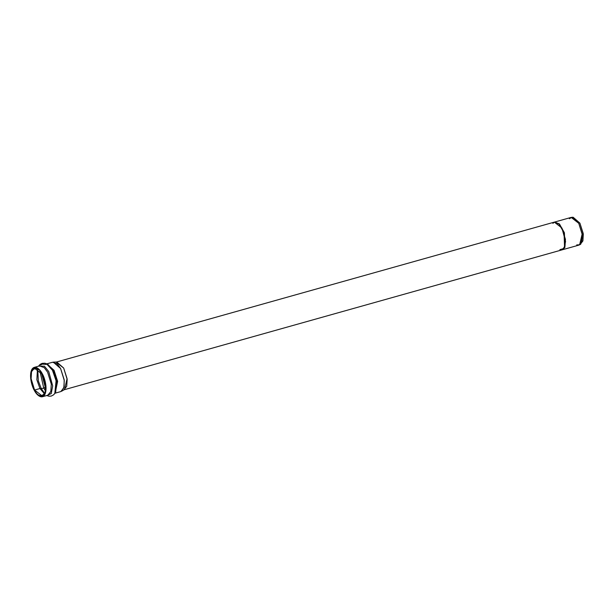 <?xml version="1.0" encoding="UTF-8"?>
<svg xmlns="http://www.w3.org/2000/svg" width="614" height="614" viewBox="0 0 614 614"><rect width="100%" height="100%" fill="white"/><g stroke="black" fill="none" stroke-linecap="round" stroke-linejoin="round"><path stroke-width="0.92" d="M562.255 249.798L578.956 245.101L581.811 241.586L582.249 234.617L578.764 223.312L571.173 217.402L554.534 222.076L559.308 223.857L564.327 232.622L564.911 247.373L562.317 249.783M562.14 249.829L564.995 246.306L565.433 239.345L561.948 228.04L554.358 222.13L559.17 224.156L564.066 232.975L564.565 247.465L561.933 249.89L564.911 247.373L564.412 232.875L559.515 224.056L554.703 222.022L56.089 362.137L63.679 368.047L67.164 379.352L66.726 386.313L63.871 389.836L562.493 249.737L564.911 247.373L563.967 232.675L558.924 223.91L554.358 222.122M34.392 390.481C36.188 394.38 42.005 400.29 44.991 394.234C47.8 387.848 44.338 376.889 42.228 373.665C40.432 369.774 34.614 363.856 31.621 369.912C28.812 376.298 32.273 387.265 34.392 390.481L30.7 378.508L31.16 371.132L34.184 367.402L38.874 369.16L42.228 373.665L45.912 385.638L45.451 393.014L42.427 396.744L37.746 394.986L34.392 390.481M34.591 390.043C32.588 386.989 29.311 376.605 31.974 370.549C35.888 367.018 39.235 368.2 42.021 374.103C44.024 377.157 47.309 387.549 44.645 393.605C40.731 397.135 37.377 395.946 34.591 390.043L42.212 395.976L45.083 392.446L45.52 385.454L42.021 374.103L34.399 368.17L31.537 371.7L31.099 378.692L34.591 390.043L39.964 388.532L36.871 379.836L37.469 368.776L36.871 379.836L39.964 388.532L34.591 390.043M44.515 393.858L39.964 388.532L44.515 393.858M39.964 388.532L41.268 388.585L38.321 380.887L37.776 370.127L38.321 380.887L41.268 388.585L39.964 388.532M51.399 393.298L48.406 394.994M44.078 392.553L41.268 388.585L44.078 392.553M43.755 388.125L39.872 370.917L43.755 388.125L41.268 388.585L43.755 388.125L45.451 390.78L43.755 388.125L45.252 387.234L41.529 373.243L45.252 387.234L43.755 388.125M45.651 387.933L45.252 387.234L45.651 387.933M45.428 384.686L43.026 376.136L45.428 384.686M45.636 387.027L45.252 387.234M569.362 218.737L571.887 217.295L578.764 223.312L582.172 233.934L579.624 244.825L580.737 244.188L583.231 233.535L579.9 223.143L583.3 234.134L582.909 240.926L580.161 244.441M579.9 223.143L573.169 217.256L571.887 217.295M579.624 244.825L576.715 244.909M64.531 389.56L67.079 378.669L63.679 368.047L56.795 362.03L53.303 362.13L60.594 368.507L64.194 379.751L64.056 386.95L61.5 391.287L64.531 389.56M55.03 393.206L60.794 391.586L63.818 387.856L64.278 380.48L60.594 368.507L57.24 364.002L52.551 362.245L46.787 363.864M47.025 363.964L54.063 370.342L57.639 381.363L55.183 392.991L57.639 381.363L54.063 370.342L47.025 363.964M38.467 366.205L40.102 364.386L42.136 363.358L44.822 363.227L46.411 363.703L52.436 370.211L46.411 363.703L47.762 364.279L53.433 370.395L56.872 380.342L55.644 392.338L56.872 380.342L53.433 370.395L47.148 364.071M52.436 370.211L56.089 380.78L54.792 393.536L56.089 380.78L52.436 370.211M38.743 366.121L44.431 366.197L48.736 371.57L52.689 385.914L51.215 393.62L46.986 395.462L51.215 393.62L52.689 385.914L48.736 371.57L44.431 366.197L38.743 366.121M39.557 365.89L44.246 367.648L47.6 372.153L51.292 384.134L50.832 391.502L47.808 395.232L50.832 391.502L51.292 384.134L47.6 372.153L44.246 367.648L39.557 365.89L34.184 367.402M552.876 223.366L554.473 222.099M561.948 228.04L565.563 241.563L563.959 248.493L559.891 249.637M38.03 369.152L37.776 370.127M46.096 364.432L42.351 364.125L40.57 365.031M55.644 392.338L53.687 394.771L51.323 396.061L49.051 396.237L46.71 395.539M47.808 395.232L42.427 396.744"/></g></svg>
